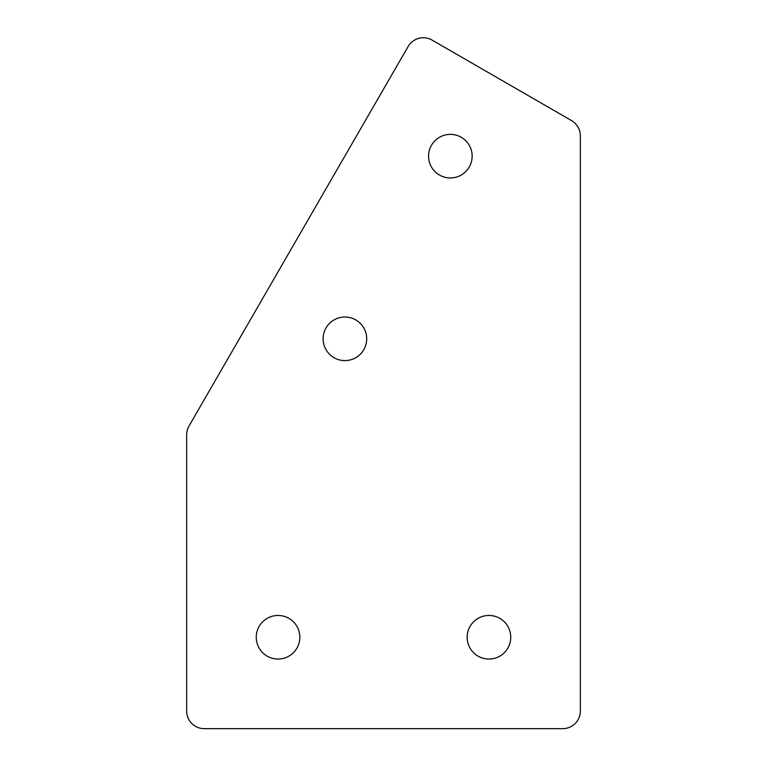 <?xml version="1.0" encoding="UTF-8"?>
<svg xmlns="http://www.w3.org/2000/svg" width="767" height="767" viewBox="0 0 767 767"><rect width="100%" height="100%" fill="white"/><g stroke="black" fill="none" stroke-linecap="round" stroke-linejoin="round"><path stroke-width="1.15" d="M488.953 615.46A21.792 21.792 0 0 0 467.161 637.262A21.792 21.792 0 0 0 488.953 659.054A21.792 21.792 0 0 0 510.745 637.262A21.792 21.792 0 0 0 488.953 615.46M450.354 134.369A21.792 21.792 0 0 0 428.561 156.161A21.792 21.792 0 0 0 450.354 177.954A21.792 21.792 0 0 0 472.146 156.161A21.792 21.792 0 0 0 450.354 134.369M344.901 317.02A21.792 21.792 0 0 0 323.108 338.813A21.792 21.792 0 0 0 344.901 360.605A21.792 21.792 0 0 0 366.693 338.813A21.792 21.792 0 0 0 344.901 317.02M278.047 615.46A21.792 21.792 0 0 0 256.255 637.262A21.792 21.792 0 0 0 278.047 659.054A21.792 21.792 0 0 0 299.839 637.262A21.792 21.792 0 0 0 278.047 615.46M408.111 46.538L189.008 426.04A17.574 17.574 0 0 0 186.659 434.831L186.659 711.076A17.574 17.574 0 0 0 204.233 728.65L562.767 728.65A17.574 17.574 0 0 0 580.341 711.076L580.341 135.826A17.574 17.574 0 0 0 571.559 120.611L432.128 40.105A17.574 17.574 0 0 0 408.111 46.538"/></g></svg>
